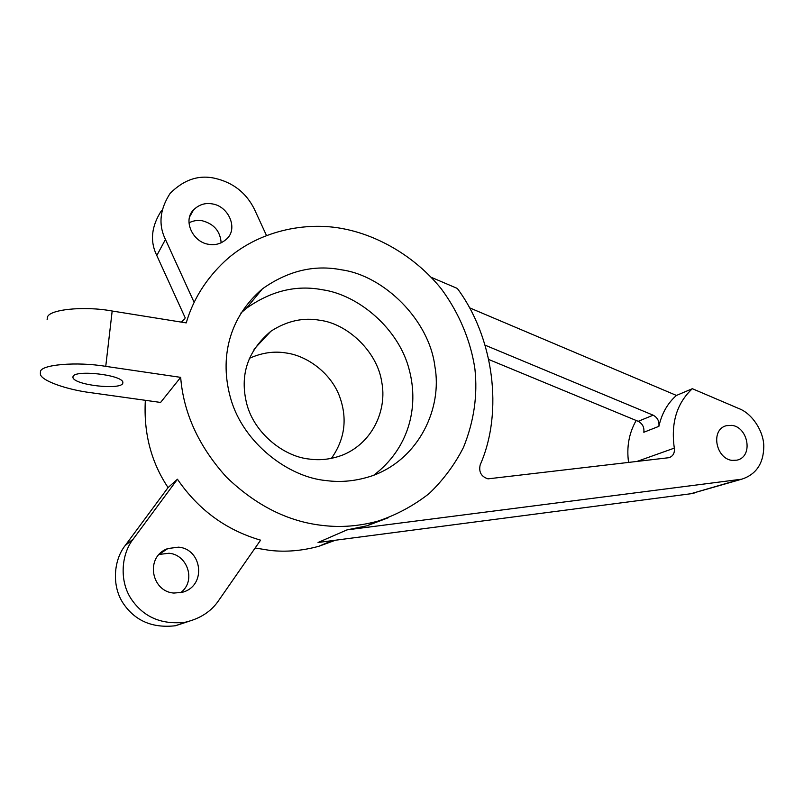 <?xml version="1.0" encoding="UTF-8"?>
<svg xmlns="http://www.w3.org/2000/svg" width="804" height="804" viewBox="0 0 804 804"><rect width="100%" height="100%" fill="white"/><g stroke="black" fill="none" stroke-linecap="round" stroke-linejoin="round"><path stroke-width="1.21" d="M320.012 320.293C303.279 317.248 286.897 320.897 270.878 331.248C247.481 350.996 239.471 375.327 246.848 404.241C254.416 433.346 283.953 456.692 309.359 459.064C320.655 460.662 332.102 459.184 343.72 454.622C373.347 441.858 387.096 409.286 381.759 382.121C377.377 351.7 347.509 323.71 320.012 320.293M331.419 458.37C345.177 438.803 347.74 417.738 339.097 395.186C330.082 372.473 306.847 355.74 286.234 352.996C274.194 350.916 261.883 352.705 249.32 358.353M341.579 269.832C314.274 264.456 287.872 270.807 262.395 288.867C229.24 317.188 218.889 358.112 230.949 399.407C243.632 443.135 288.314 477.184 326.122 480.571C341.378 482.631 356.896 480.983 372.674 475.646C419.407 458.682 442.522 407.799 434.884 366.383C429.195 319.912 383.93 275.651 341.579 269.832M373.679 475.275C408.532 448.893 419.226 407.698 409.316 370.081C399.226 329.258 358.956 294.907 322.364 289.741C296.123 284.747 270.757 290.968 246.265 308.414L240.838 313.088M469.385 307.741L676.455 395.437L692.334 388.704C676.767 403.286 670.757 423.095 674.315 448.119C674.857 452.923 673.139 456.099 669.139 457.667L488.008 478.852C481.234 476.651 478.621 471.998 480.179 464.893C503.796 411.357 493.425 336.946 457.315 288.435L431.507 277.43M731.952 425.356L726.384 425.668C710.153 429.648 715.912 458.642 731.992 460.38L736.997 460.159C753.599 456.551 748.152 427.246 731.952 425.356M73.023 376.443L72.943 377.639C74.893 385.166 119.545 390.071 122.71 383.568L122.891 382.161C121.253 374.634 75.174 369.679 73.023 376.443M180.669 377.357L105.746 366.363C76.601 361.428 40.341 364.634 40.441 371.78L40.371 374.172C41.195 380.835 67.456 389.799 90.852 392.684L160.599 402.442L180.669 377.357C183.513 413.105 198.729 446.32 226.326 476.993C255.953 505.545 288.123 521.706 322.826 525.464C340.806 527.635 359.167 526.198 377.91 521.133C396.553 514.902 413.678 505.676 429.286 493.445C443.496 479.737 454.893 464.36 463.506 447.336C473.968 421.386 477.777 395.266 474.913 368.976C470.883 341.489 459.436 313.248 441.034 288.505C414.954 256.506 378.644 235.853 344.584 229.009C305.852 220.899 257.32 230.899 224.577 261.441C205.804 279.189 193.02 299.671 186.226 322.896L112.178 311.017C83.395 305.651 47.416 309.61 47.376 317.751L47.124 319.66M159.182 554.428L168.971 553.252C187.463 554.559 196.528 581.121 180.588 592.699M173.915 593.05C151.162 591.684 144.77 556.468 167.905 548.539L178.468 547.162C202.266 548.841 207 586.337 181.905 592.397L173.915 593.05M221.15 242.818C220.276 231.321 214.065 223.994 202.507 220.829C198.005 219.934 193.533 220.577 189.061 222.768M212.537 203.945C205.301 202.568 198.96 204.578 193.513 209.955C182.689 220.195 192.658 242.145 208.537 244.285C215.211 245.511 221.211 243.783 226.517 239.11C238.426 228.969 228.838 206.447 212.537 203.945M266.516 235.572L254.315 209.05C246.165 192.799 233.09 182.558 215.08 178.347C198.849 174.609 183.865 179.624 170.116 193.392C159.795 209.362 158.237 224.728 165.453 239.481L194.156 302.415M161.373 210.789C151.343 226.326 149.815 241.23 156.79 255.501L185.282 318.032M346.996 529.886L741.801 479.174L690.787 493.756L318.042 542.499L346.996 529.886L366.925 525.806L388.151 517.796M255.149 547.986L269.923 550.398C285.842 552.207 302.163 550.83 318.876 546.268L335.469 540.218M692.334 388.704L739.228 408.703C752.112 413.648 763.639 431.085 763.8 446.24C763.599 463.395 756.262 474.38 741.801 479.174M693.078 493.354L696.093 492.47M636.175 420.492C628.979 433.115 626.447 447.124 628.587 462.521M488.792 359.509L638.205 421.326L653.16 415.186C657.541 417.567 659.451 421.276 658.888 426.341L643.823 432.261C644.396 427.296 642.517 423.648 638.205 421.326M485.083 345.167L653.16 415.186M184.649 318.937L181.332 322.113M145.343 400.312C143.544 433.095 151.122 462.179 168.076 487.576L177.443 479.224C198.347 509.776 226.055 530.087 260.586 540.157L218.648 600.538C211.291 611.452 200.176 618.678 185.312 622.216C161.684 624.929 143.715 617.251 131.384 599.211C119.022 580.98 121.344 554.006 133.203 539.102L177.443 479.224M187.885 621.663L175.483 625.733C152.629 628.366 135.253 620.979 123.354 603.573C111.434 585.995 113.706 559.946 125.193 545.524L168.076 487.576M676.455 395.437C667.601 403.206 661.752 413.507 658.888 426.341M165.453 239.481L156.79 255.501M105.746 366.363L112.178 311.017M133.203 539.102L125.193 545.524M636.617 461.566L674.315 448.119M690.787 493.756L739.399 479.596M270.878 331.248L254.004 349.268M262.395 288.867L246.265 308.414M73.104 376.292L72.943 377.639M159.504 554.087L167.905 548.539M189.925 216.316L193.513 209.955M332.032 540.67L318.876 546.268M366.925 525.806L377.91 521.133M175.483 625.733L185.312 622.216"/></g></svg>

